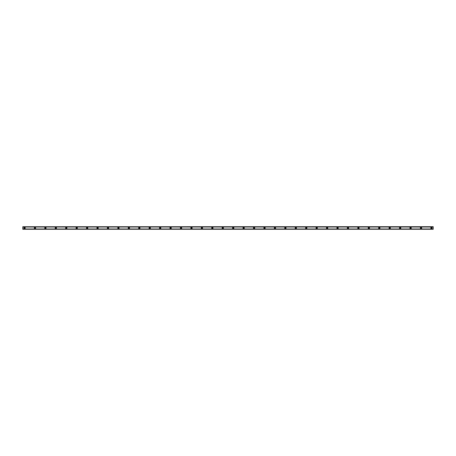 <?xml version="1.0" encoding="UTF-8"?>
<svg xmlns="http://www.w3.org/2000/svg" width="456" height="456" viewBox="0 0 456 456"><rect width="100%" height="100%" fill="white"/><g stroke="black" fill="none" stroke-linecap="round" stroke-linejoin="round"><path stroke-width="0.68" d="M24.538 228.393A0.393 0.393 0 0 1 24.145 228A0.393 0.393 0 0 1 24.538 227.607A0.393 0.393 0 0 1 24.932 228A0.393 0.393 0 0 1 24.538 228.393M431.462 228.393A0.393 0.393 0 0 1 431.068 228A0.393 0.393 0 0 1 431.462 227.607A0.393 0.393 0 0 1 431.855 228A0.393 0.393 0 0 1 431.462 228.393M421.025 228.393A0.393 0.393 0 0 1 420.637 228A0.393 0.393 0 0 1 421.025 227.607A0.393 0.393 0 0 1 421.418 228A0.393 0.393 0 0 1 421.025 228.393M410.594 228.393A0.393 0.393 0 0 1 410.2 228A0.393 0.393 0 0 1 410.594 227.607A0.393 0.393 0 0 1 410.987 228A0.393 0.393 0 0 1 410.594 228.393M400.157 228.393A0.393 0.393 0 0 1 399.769 228A0.393 0.393 0 0 1 400.157 227.607A0.393 0.393 0 0 1 400.55 228A0.393 0.393 0 0 1 400.157 228.393M389.726 228.393A0.393 0.393 0 0 1 389.333 228A0.393 0.393 0 0 1 389.726 227.607A0.393 0.393 0 0 1 390.119 228A0.393 0.393 0 0 1 389.726 228.393M379.289 228.393A0.393 0.393 0 0 1 378.902 228A0.393 0.393 0 0 1 379.289 227.607A0.393 0.393 0 0 1 379.683 228A0.393 0.393 0 0 1 379.289 228.393M368.858 228.393A0.393 0.393 0 0 1 368.465 228A0.393 0.393 0 0 1 368.858 227.607A0.393 0.393 0 0 1 369.252 228A0.393 0.393 0 0 1 368.858 228.393M358.422 228.393A0.393 0.393 0 0 1 358.034 228A0.393 0.393 0 0 1 358.422 227.607A0.393 0.393 0 0 1 358.815 228A0.393 0.393 0 0 1 358.422 228.393M347.991 228.393A0.393 0.393 0 0 1 347.597 228A0.393 0.393 0 0 1 347.991 227.607A0.393 0.393 0 0 1 348.378 228A0.393 0.393 0 0 1 347.991 228.393M337.554 228.393A0.393 0.393 0 0 1 337.166 228A0.393 0.393 0 0 1 337.554 227.607A0.393 0.393 0 0 1 337.947 228A0.393 0.393 0 0 1 337.554 228.393M327.123 228.393A0.393 0.393 0 0 1 326.73 228A0.393 0.393 0 0 1 327.123 227.607A0.393 0.393 0 0 1 327.511 228A0.393 0.393 0 0 1 327.123 228.393M316.686 228.393A0.393 0.393 0 0 1 316.299 228A0.393 0.393 0 0 1 316.686 227.607A0.393 0.393 0 0 1 317.08 228A0.393 0.393 0 0 1 316.686 228.393M306.255 228.393A0.393 0.393 0 0 1 305.862 228A0.393 0.393 0 0 1 306.255 227.607A0.393 0.393 0 0 1 306.643 228A0.393 0.393 0 0 1 306.255 228.393M295.819 228.393A0.393 0.393 0 0 1 295.431 228A0.393 0.393 0 0 1 295.819 227.607A0.393 0.393 0 0 1 296.212 228A0.393 0.393 0 0 1 295.819 228.393M285.388 228.393A0.393 0.393 0 0 1 284.994 228A0.393 0.393 0 0 1 285.388 227.607A0.393 0.393 0 0 1 285.775 228A0.393 0.393 0 0 1 285.388 228.393M274.951 228.393A0.393 0.393 0 0 1 274.563 228A0.393 0.393 0 0 1 274.951 227.607A0.393 0.393 0 0 1 275.344 228A0.393 0.393 0 0 1 274.951 228.393M264.52 228.393A0.393 0.393 0 0 1 264.127 228A0.393 0.393 0 0 1 264.52 227.607A0.393 0.393 0 0 1 264.907 228A0.393 0.393 0 0 1 264.52 228.393M254.083 228.393A0.393 0.393 0 0 1 253.696 228A0.393 0.393 0 0 1 254.083 227.607A0.393 0.393 0 0 1 254.476 228A0.393 0.393 0 0 1 254.083 228.393M243.652 228.393A0.393 0.393 0 0 1 243.259 228A0.393 0.393 0 0 1 243.652 227.607A0.393 0.393 0 0 1 244.04 228A0.393 0.393 0 0 1 243.652 228.393M233.215 228.393A0.393 0.393 0 0 1 232.828 228A0.393 0.393 0 0 1 233.215 227.607A0.393 0.393 0 0 1 233.609 228A0.393 0.393 0 0 1 233.215 228.393M222.784 228.393A0.393 0.393 0 0 1 222.391 228A0.393 0.393 0 0 1 222.784 227.607A0.393 0.393 0 0 1 223.172 228A0.393 0.393 0 0 1 222.784 228.393M212.348 228.393A0.393 0.393 0 0 1 211.96 228A0.393 0.393 0 0 1 212.348 227.607A0.393 0.393 0 0 1 212.741 228A0.393 0.393 0 0 1 212.348 228.393M201.917 228.393A0.393 0.393 0 0 1 201.523 228A0.393 0.393 0 0 1 201.917 227.607A0.393 0.393 0 0 1 202.304 228A0.393 0.393 0 0 1 201.917 228.393M191.48 228.393A0.393 0.393 0 0 1 191.092 228A0.393 0.393 0 0 1 191.48 227.607A0.393 0.393 0 0 1 191.873 228A0.393 0.393 0 0 1 191.48 228.393M181.049 228.393A0.393 0.393 0 0 1 180.656 228A0.393 0.393 0 0 1 181.049 227.607A0.393 0.393 0 0 1 181.437 228A0.393 0.393 0 0 1 181.049 228.393M170.612 228.393A0.393 0.393 0 0 1 170.225 228A0.393 0.393 0 0 1 170.612 227.607A0.393 0.393 0 0 1 171.006 228A0.393 0.393 0 0 1 170.612 228.393M160.181 228.393A0.393 0.393 0 0 1 159.788 228A0.393 0.393 0 0 1 160.181 227.607A0.393 0.393 0 0 1 160.569 228A0.393 0.393 0 0 1 160.181 228.393M149.745 228.393A0.393 0.393 0 0 1 149.357 228A0.393 0.393 0 0 1 149.745 227.607A0.393 0.393 0 0 1 150.138 228A0.393 0.393 0 0 1 149.745 228.393M139.314 228.393A0.393 0.393 0 0 1 138.92 228A0.393 0.393 0 0 1 139.314 227.607A0.393 0.393 0 0 1 139.701 228A0.393 0.393 0 0 1 139.314 228.393M128.877 228.393A0.393 0.393 0 0 1 128.489 228A0.393 0.393 0 0 1 128.877 227.607A0.393 0.393 0 0 1 129.27 228A0.393 0.393 0 0 1 128.877 228.393M118.446 228.393A0.393 0.393 0 0 1 118.053 228A0.393 0.393 0 0 1 118.446 227.607A0.393 0.393 0 0 1 118.834 228A0.393 0.393 0 0 1 118.446 228.393M108.009 228.393A0.393 0.393 0 0 1 107.622 228A0.393 0.393 0 0 1 108.009 227.607A0.393 0.393 0 0 1 108.403 228A0.393 0.393 0 0 1 108.009 228.393M97.578 228.393A0.393 0.393 0 0 1 97.185 228A0.393 0.393 0 0 1 97.578 227.607A0.393 0.393 0 0 1 97.966 228A0.393 0.393 0 0 1 97.578 228.393M87.142 228.393A0.393 0.393 0 0 1 86.748 228A0.393 0.393 0 0 1 87.142 227.607A0.393 0.393 0 0 1 87.535 228A0.393 0.393 0 0 1 87.142 228.393M76.711 228.393A0.393 0.393 0 0 1 76.317 228A0.393 0.393 0 0 1 76.711 227.607A0.393 0.393 0 0 1 77.098 228A0.393 0.393 0 0 1 76.711 228.393M66.274 228.393A0.393 0.393 0 0 1 65.881 228A0.393 0.393 0 0 1 66.274 227.607A0.393 0.393 0 0 1 66.667 228A0.393 0.393 0 0 1 66.274 228.393M55.843 228.393A0.393 0.393 0 0 1 55.45 228A0.393 0.393 0 0 1 55.843 227.607A0.393 0.393 0 0 1 56.23 228A0.393 0.393 0 0 1 55.843 228.393M45.406 228.393A0.393 0.393 0 0 1 45.013 228A0.393 0.393 0 0 1 45.406 227.607A0.393 0.393 0 0 1 45.799 228A0.393 0.393 0 0 1 45.406 228.393M34.975 228.393A0.393 0.393 0 0 1 34.582 228A0.393 0.393 0 0 1 34.975 227.607A0.393 0.393 0 0 1 35.363 228A0.393 0.393 0 0 1 34.975 228.393M24.538 227.35A0.65 0.65 0 0 0 23.889 228A0.65 0.65 0 0 0 24.538 228.65A0.65 0.65 0 0 0 25.188 228A0.65 0.65 0 0 0 24.538 227.35M431.462 227.35A0.65 0.65 0 0 0 430.812 228A0.65 0.65 0 0 0 431.462 228.65A0.65 0.65 0 0 0 432.111 228A0.65 0.65 0 0 0 431.462 227.35M421.025 227.35A0.65 0.65 0 0 0 420.375 228A0.65 0.65 0 0 0 421.025 228.65A0.65 0.65 0 0 0 421.68 228A0.65 0.65 0 0 0 421.025 227.35M410.594 227.35A0.65 0.65 0 0 0 409.938 228A0.65 0.65 0 0 0 410.594 228.65A0.65 0.65 0 0 0 411.244 228A0.65 0.65 0 0 0 410.594 227.35M400.157 227.35A0.65 0.65 0 0 0 399.507 228A0.65 0.65 0 0 0 400.157 228.65A0.65 0.65 0 0 0 400.813 228A0.65 0.65 0 0 0 400.157 227.35M389.726 227.35A0.65 0.65 0 0 0 389.071 228A0.65 0.65 0 0 0 389.726 228.65A0.65 0.65 0 0 0 390.376 228A0.65 0.65 0 0 0 389.726 227.35M379.289 227.35A0.65 0.65 0 0 0 378.64 228A0.65 0.65 0 0 0 379.289 228.65A0.65 0.65 0 0 0 379.945 228A0.65 0.65 0 0 0 379.289 227.35M368.858 227.35A0.65 0.65 0 0 0 368.203 228A0.65 0.65 0 0 0 368.858 228.65A0.65 0.65 0 0 0 369.508 228A0.65 0.65 0 0 0 368.858 227.35M358.422 227.35A0.65 0.65 0 0 0 357.772 228A0.65 0.65 0 0 0 358.422 228.65A0.65 0.65 0 0 0 359.077 228A0.65 0.65 0 0 0 358.422 227.35M347.991 227.35A0.65 0.65 0 0 0 347.335 228A0.65 0.65 0 0 0 347.991 228.65A0.65 0.65 0 0 0 348.64 228A0.65 0.65 0 0 0 347.991 227.35M337.554 227.35A0.65 0.65 0 0 0 336.904 228A0.65 0.65 0 0 0 337.554 228.65A0.65 0.65 0 0 0 338.209 228A0.65 0.65 0 0 0 337.554 227.35M327.123 227.35A0.65 0.65 0 0 0 326.467 228A0.65 0.65 0 0 0 327.123 228.65A0.65 0.65 0 0 0 327.773 228A0.65 0.65 0 0 0 327.123 227.35M316.686 227.35A0.65 0.65 0 0 0 316.036 228A0.65 0.65 0 0 0 316.686 228.65A0.65 0.65 0 0 0 317.342 228A0.65 0.65 0 0 0 316.686 227.35M306.255 227.35A0.65 0.65 0 0 0 305.6 228A0.65 0.65 0 0 0 306.255 228.65A0.65 0.65 0 0 0 306.905 228A0.65 0.65 0 0 0 306.255 227.35M295.819 227.35A0.65 0.65 0 0 0 295.169 228A0.65 0.65 0 0 0 295.819 228.65A0.65 0.65 0 0 0 296.474 228A0.65 0.65 0 0 0 295.819 227.35M285.388 227.35A0.65 0.65 0 0 0 284.732 228A0.65 0.65 0 0 0 285.388 228.65A0.65 0.65 0 0 0 286.037 228A0.65 0.65 0 0 0 285.388 227.35M274.951 227.35A0.65 0.65 0 0 0 274.301 228A0.65 0.65 0 0 0 274.951 228.65A0.65 0.65 0 0 0 275.606 228A0.65 0.65 0 0 0 274.951 227.35M264.52 227.35A0.65 0.65 0 0 0 263.864 228A0.65 0.65 0 0 0 264.52 228.65A0.65 0.65 0 0 0 265.17 228A0.65 0.65 0 0 0 264.52 227.35M254.083 227.35A0.65 0.65 0 0 0 253.433 228A0.65 0.65 0 0 0 254.083 228.65A0.65 0.65 0 0 0 254.739 228A0.65 0.65 0 0 0 254.083 227.35M243.652 227.35A0.65 0.65 0 0 0 242.997 228A0.65 0.65 0 0 0 243.652 228.65A0.65 0.65 0 0 0 244.302 228A0.65 0.65 0 0 0 243.652 227.35M233.215 227.35A0.65 0.65 0 0 0 232.566 228A0.65 0.65 0 0 0 233.215 228.65A0.65 0.65 0 0 0 233.871 228A0.65 0.65 0 0 0 233.215 227.35M222.784 227.35A0.65 0.65 0 0 0 222.129 228A0.65 0.65 0 0 0 222.784 228.65A0.65 0.65 0 0 0 223.434 228A0.65 0.65 0 0 0 222.784 227.35M212.348 227.35A0.65 0.65 0 0 0 211.698 228A0.65 0.65 0 0 0 212.348 228.65A0.65 0.65 0 0 0 213.003 228A0.65 0.65 0 0 0 212.348 227.35M201.917 227.35A0.65 0.65 0 0 0 201.261 228A0.65 0.65 0 0 0 201.917 228.65A0.65 0.65 0 0 0 202.567 228A0.65 0.65 0 0 0 201.917 227.35M191.48 227.35A0.65 0.65 0 0 0 190.83 228A0.65 0.65 0 0 0 191.48 228.65A0.65 0.65 0 0 0 192.136 228A0.65 0.65 0 0 0 191.48 227.35M181.049 227.35A0.65 0.65 0 0 0 180.394 228A0.65 0.65 0 0 0 181.049 228.65A0.65 0.65 0 0 0 181.699 228A0.65 0.65 0 0 0 181.049 227.35M170.612 227.35A0.65 0.65 0 0 0 169.963 228A0.65 0.65 0 0 0 170.612 228.65A0.65 0.65 0 0 0 171.268 228A0.65 0.65 0 0 0 170.612 227.35M160.181 227.35A0.65 0.65 0 0 0 159.526 228A0.65 0.65 0 0 0 160.181 228.65A0.65 0.65 0 0 0 160.831 228A0.65 0.65 0 0 0 160.181 227.35M149.745 227.35A0.65 0.65 0 0 0 149.095 228A0.65 0.65 0 0 0 149.745 228.65A0.65 0.65 0 0 0 150.4 228A0.65 0.65 0 0 0 149.745 227.35M139.314 227.35A0.65 0.65 0 0 0 138.658 228A0.65 0.65 0 0 0 139.314 228.65A0.65 0.65 0 0 0 139.963 228A0.65 0.65 0 0 0 139.314 227.35M128.877 227.35A0.65 0.65 0 0 0 128.227 228A0.65 0.65 0 0 0 128.877 228.65A0.65 0.65 0 0 0 129.532 228A0.65 0.65 0 0 0 128.877 227.35M118.446 227.35A0.65 0.65 0 0 0 117.79 228A0.65 0.65 0 0 0 118.446 228.65A0.65 0.65 0 0 0 119.096 228A0.65 0.65 0 0 0 118.446 227.35M108.009 227.35A0.65 0.65 0 0 0 107.359 228A0.65 0.65 0 0 0 108.009 228.65A0.65 0.65 0 0 0 108.665 228A0.65 0.65 0 0 0 108.009 227.35M97.578 227.35A0.65 0.65 0 0 0 96.923 228A0.65 0.65 0 0 0 97.578 228.65A0.65 0.65 0 0 0 98.228 228A0.65 0.65 0 0 0 97.578 227.35M87.142 227.35A0.65 0.65 0 0 0 86.492 228A0.65 0.65 0 0 0 87.142 228.65A0.65 0.65 0 0 0 87.797 228A0.65 0.65 0 0 0 87.142 227.35M76.711 227.35A0.65 0.65 0 0 0 76.055 228A0.65 0.65 0 0 0 76.711 228.65A0.65 0.65 0 0 0 77.36 228A0.65 0.65 0 0 0 76.711 227.35M66.274 227.35A0.65 0.65 0 0 0 65.624 228A0.65 0.65 0 0 0 66.274 228.65A0.65 0.65 0 0 0 66.929 228A0.65 0.65 0 0 0 66.274 227.35M55.843 227.35A0.65 0.65 0 0 0 55.187 228A0.65 0.65 0 0 0 55.843 228.65A0.65 0.65 0 0 0 56.493 228A0.65 0.65 0 0 0 55.843 227.35M45.406 227.35A0.65 0.65 0 0 0 44.756 228A0.65 0.65 0 0 0 45.406 228.65A0.65 0.65 0 0 0 46.062 228A0.65 0.65 0 0 0 45.406 227.35M34.975 227.35A0.65 0.65 0 0 0 34.32 228A0.65 0.65 0 0 0 34.975 228.65A0.65 0.65 0 0 0 35.625 228A0.65 0.65 0 0 0 34.975 227.35M22.8 229.225L433.2 229.009L22.8 229.009L22.8 227.002L433.2 226.991L22.8 226.991L433.2 227.002L433.2 229.225L22.8 229.265L433.2 229.225M433.2 229.265L22.8 229.265M22.8 226.735L433.2 226.695L22.8 226.991M22.8 226.774L433.2 226.735M433.2 228.975L22.8 228.975M22.8 227.025L433.2 227.025M22.8 229.009L433.2 229.009"/></g></svg>
